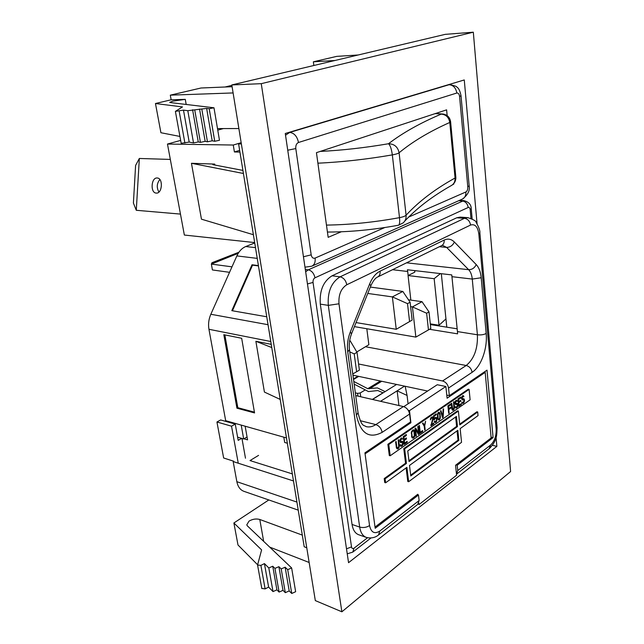 <?xml version="1.0" encoding="UTF-8"?>
<svg xmlns="http://www.w3.org/2000/svg" width="644" height="644" viewBox="0 0 644 644"><rect width="100%" height="100%" fill="white"/><g stroke="black" fill="none" stroke-linecap="round" stroke-linejoin="round"><path stroke-width="0.97" d="M456.491 474.209L457.755 470.539L457.2 465.218L456.024 464.904M378.873 534.697L417.69 504.437L419.131 500.525L418.471 495.003L417.28 494.648M456.757 217.777L332.062 275.793L340.08 276.831L464.477 218.316L467.818 217.64L460.114 217.108L456.757 217.777L464.477 218.316C467.842 218.936 469.862 221.182 470.555 225.054C474.998 223.718 477.759 226.712 478.846 234.038L496.146 429.178C496.347 436.036 494.495 441.325 490.599 445.052L457.755 470.539M332.062 275.793C323.304 281.267 319.384 290.71 320.31 304.129L328.311 305.377L338.986 303.791C338.406 294.823 341.006 288.48 346.778 284.761L470.555 225.054M419.131 500.525L379.855 531.01L378.487 535.003C377.408 535.889 373.158 539.197 366.259 537.386L358.668 534.737C355.158 533.377 352.952 529.948 352.059 524.466L320.31 304.129M298.228 510.137L243.875 491.316C240.22 489.923 237.886 486.719 236.855 481.696L233.176 461.579L293.479 480.947M258.566 455.372L250.017 460.573L292.336 473.904M237.604 437.163L243.674 438.966L247.054 436.986M355.713 395.601L403.394 406.565C406.742 407.708 408.811 410.196 409.592 414.044L410.526 421.957L364.939 452.829L375.194 528.289L418.471 495.003M232.452 310.77L252.529 265.159L258.469 265.924M266.753 316.776L231.808 310.658L252.013 264.773L252.529 265.159M252.013 264.773L258.413 265.594M410.856 300.112L408.071 275.543L434.161 278.691L440.448 273.595M414.631 270.601L414.808 272.13L408.071 275.543M430.297 323.86L439.047 325.244L434.161 278.691M445.954 318.909L439.047 325.244M416.612 270.834L414.656 270.77M457.168 328.818L430.377 324.576M286.475 437.928L225.682 420.693L208.946 329.293C208.084 324.19 208.712 319.174 210.829 314.264L236.863 255.901C239.021 251.241 241.983 248.125 245.742 246.539L254.734 242.965M441.8 245.541L442.637 245.38L446.606 247.393L468.647 269.683C470.643 271.784 471.851 274.916 472.269 279.069L477.405 334.783L457.441 331.579L451.766 274.908L407.419 269.764L407.684 271.486L392.518 269.707M408.143 275.503L407.684 271.486M457.441 331.579L457.586 333.842L429.5 329.285M366.806 328.738L368.867 344.693L356.808 351.962M457.2 465.218L493.087 437.614L487.017 370.147L449.343 395.666L448.546 388.042C447.838 384.347 445.833 381.989 442.541 380.966L358.579 363.989M449.343 395.666L446.775 395.126M427.608 391.045L352.928 375.154M280.204 399.425L264.41 392.059L255.877 341.272L271.76 347.567M255.877 341.272L271.237 344.347M231.196 422.255L231.333 422.979M493.087 437.614L491.058 437.131M241.21 425.096L243.674 438.966M283.811 437.171L284.68 442.46L287.337 443.225M254.412 412.144L237.821 407.7L224.853 334.904M236.928 408.191L223.814 334.695L241.669 338.269L254.549 412.925L236.928 408.191L237.821 407.7M367.764 293.447L392.373 296.892L402.838 291.442L410.115 302.245L412.144 320.092L396.245 329.285L412.144 320.092M370.324 287.071L402.838 291.442M356.052 322.58L396.245 329.285L392.373 296.892L407.515 303.646L410.115 302.245M407.515 303.646L409.568 321.533M410.614 306.633L412.442 306.898L422.013 301.682L429.009 311.889L430.804 328.529L428.445 329.905L426.634 313.226L429.009 311.889M408.449 299.774L422.013 301.682M428.445 329.905L415.863 337.102L412.442 306.898L426.634 313.226M415.863 337.102L354.425 326.629M349.571 341.159L350.191 340.821L357.018 352.316L359.4 370.123L356.623 371.741L354.216 353.894L357.018 352.316M349.636 340.716L350.191 340.821M349.748 351.866L354.216 353.894M352.759 373.955L356.623 371.741M355.343 392.856L357.589 393.371L360.205 392.977L365.261 389.902M372.353 399.425L382.657 393.001M385.128 391.6L377.448 387.921L367.756 388.686L353.781 381.457M354.152 384.138L368.489 391.576L377.787 390.554L383.132 392.848M463.777 396.277L462.738 395.633L461.619 397.589L462.175 399.932L463.559 399.65L464.01 400.182L463.487 402.073L462.585 402.524L461.764 402.081L462.191 403.313L463.583 403.023L464.509 400.512L464.219 399.191L462.223 398.877L462.497 396.817L463.897 396.696L462.674 395.674M463.036 396.495L462.915 396.092M463.897 396.696L463.197 396.551M463.495 395.786L462.77 395.609M462.811 399.996L462.102 399.844M462.585 402.524L461.82 402.363M462.32 402.202L461.756 402.089M462.996 403.434L462.167 403.249M463.583 403.023L462.722 402.838L463.125 402.323M462.159 403.233L462.722 402.838M463.93 402.605L463.076 402.42M464.195 402.081L463.575 401.953M464.429 401.244L463.97 401.148M464.509 400.512L464.026 400.407M464.429 399.723L463.366 399.006M464.219 399.191L463.447 398.668M463.865 398.757L463.157 398.741M462.481 399.038L461.668 398.869M462.223 398.877L461.659 398.757M462.102 398.451L461.619 398.346M462.07 398.129L461.619 398.032M462.094 397.606L461.643 397.509M462.287 397.131L461.78 397.026M462.497 396.817L461.885 396.688M458.794 402.613L460.726 401.276L460.629 400.318L458.697 401.655L458.488 399.578L460.718 398.04L460.621 397.09L457.948 398.934L458.705 406.428L461.37 404.561L461.273 403.611L459.051 405.165L458.794 402.613L458.303 402.508M459.051 405.165L458.56 405.052M460.726 401.276L459.84 400.866M458.278 402.194L459.864 401.091M458.697 401.655L458.206 401.55M458.488 399.578L457.997 399.473M460.718 398.04L459.832 397.63M457.973 399.159L459.856 397.863M461.37 404.561L460.492 404.158M458.625 405.696L460.516 404.376M457.176 400.826L456.153 400.166L454.986 402.17L455.55 404.521L456.966 404.223L457.417 404.762L456.894 406.67L455.976 407.137L455.147 406.686L455.574 407.926L456.99 407.628L457.932 405.092L457.634 403.756L455.606 403.458L455.871 401.389L457.304 401.252L456.065 400.222M456.435 401.051L456.314 400.64M457.304 401.252L456.58 401.099M456.886 400.343L456.129 400.182M456.202 404.585L455.469 404.424M455.976 407.137L455.195 406.96M455.702 406.815L455.131 406.694M456.387 408.038L455.541 407.853L456.54 406.911M456.99 407.628L456.129 407.435M457.345 407.201L456.483 407.016M457.61 406.678L456.99 406.541M457.844 405.833L457.385 405.728M457.932 405.092L457.441 404.987M457.852 404.295L456.773 403.571M457.634 403.756L456.854 403.241M457.272 403.329L456.548 403.313M455.863 403.619L455.042 403.442M455.606 403.458L455.026 403.329M455.477 403.031L454.986 402.919M455.445 402.709L454.986 402.605M455.469 402.178L455.01 402.073M455.662 401.703L455.147 401.59M455.871 401.389L455.26 401.252M452.821 409.334L451.702 403.225L451.251 403.538L451.927 409.27L452.507 410.236L453.239 410.244L454.487 407.491L453.972 401.663L453.521 401.977L453.915 408.224L453.143 409.286L451.887 409.093M452.563 409.173L451.871 409.021M452.362 408.795L451.798 408.666M452.217 408.207L451.718 408.095M453.239 410.244L452.378 410.051L453.102 409.286M453.537 410.035L452.676 409.842M453.899 409.608L453.038 409.415M454.165 409.077L453.545 408.94M454.398 408.232L453.931 408.127M454.487 407.491L454.02 407.386M454.479 406.638L453.988 406.525M450.752 408.191L450.655 407.225L448.675 408.594L448.457 406.501L450.744 404.923L450.639 403.957L447.894 405.849L448.691 413.416L449.15 413.102L448.779 409.56L450.752 408.191L449.866 407.773M448.24 409.141L449.89 407.998M448.779 409.56L448.272 409.447M448.675 408.594L448.176 408.481M448.457 406.501L447.95 406.388M450.744 404.923L449.858 404.496M447.926 406.082L449.882 404.738M449.15 413.102L448.643 412.989M442.758 416.523L440.955 410.622L440.488 410.944L442.549 417.706L443.169 417.272L443.595 408.811L443.128 409.133L442.758 416.523L442.146 416.378M443.169 417.272L442.364 417.087M442.307 416.926L442.339 416.426M437.976 414.076L438.958 413.054L439.828 414.897L439.772 418.254L438.789 419.284L438.105 418.367L437.976 414.076L437.558 413.987M438.178 413.593L437.719 413.488M438.548 413.158L437.928 413.013M438.958 413.054L437.984 412.885M438.789 419.284L437.831 419.027M438.524 419.123L437.807 418.954M438.105 418.367L437.63 418.254M437.92 417.441L437.485 417.344M437.799 416.306L437.381 416.209M439.289 419.985L440.343 417.336L439.675 412.732L438.459 412.345L437.485 414.245L437.711 418.64L438.363 419.936L439.289 419.985L438.419 419.783L438.886 419.26M439.739 419.494L438.87 419.292M440.077 418.737L439.619 418.632M440.255 418.093L439.82 417.988M440.367 416.789L439.965 416.7M440.359 415.927L439.924 415.831M440.198 414.462L439.723 414.358M440.037 413.706L439.417 413.569M439.9 413.271L438.604 412.297M439.675 412.732L438.814 412.53M439.393 412.401L438.733 412.257M435.159 418.479L436.238 418.262L436.592 419.944L435.521 421.74L434.684 421.096L434.209 421.426L434.748 422.456L435.61 422.553L436.793 421.023L436.713 417.932L435.545 417.336L434.354 418.866L434.064 416.249L436.35 414.672L436.262 413.859L433.581 415.702L434.048 419.952L435.159 418.479L434.587 418.35M434.861 418.866L434.402 418.753M435.183 421.796L434.273 421.562M434.917 421.635L434.233 421.474M435.61 422.553L434.74 422.351L435.441 421.756M436.077 422.223L435.215 422.021M436.455 421.788L435.706 421.611M436.793 421.023L436.334 420.918M437.026 419.292L436.592 419.188M436.954 418.64L436.374 418.503M436.713 417.932L435.586 417.328M436.399 417.449L435.73 417.288M434.354 418.866L433.927 418.841M434.064 416.249L433.629 416.145M436.35 414.672L435.481 414.398M433.589 415.774L435.489 414.47M434.603 419.574L433.992 419.429M433.798 423.816L433.702 423.003L431.488 424.549L433.179 418.978L432.607 416.901L430.9 417.723L430.361 419.864L431.77 417.835L432.704 418.6L430.941 425.813L433.798 423.816L432.921 423.551M430.86 425.056L432.929 423.615M431.488 424.549L431.021 424.444M433.074 419.574L432.591 419.461M433.179 418.978L432.679 418.858M433.179 418.27L432.591 418.133M433.146 417.94L432.277 417.739L431.915 416.909M432.993 417.344L432.124 417.135M432.607 416.901L432.204 416.813M430.868 418.986L430.45 418.882M431.069 418.495L430.586 418.383M431.448 418.053L430.812 417.9M431.77 417.835L430.973 417.65M432.18 417.723L431.029 417.594M424.412 425.394L423.003 422.987L422.512 423.325L424.243 426.223L424.694 430.176L425.177 429.838L424.726 425.885L425.587 421.208L424.412 425.394L423.639 425.209M425.177 429.838L424.638 429.709M424.726 425.885L423.929 425.692M422.754 431.528L422.641 430.546L420.202 432.245L419.413 425.459L418.922 425.797L419.824 433.573L422.754 431.528L421.852 431.094M419.735 432.816L421.884 431.319M420.202 432.245L419.655 432.108M415.581 429.17L418.431 434.547L419.172 434.032L418.27 426.248L417.771 426.586L418.544 433.219L415.718 428.002L414.969 428.518L415.887 436.326L416.378 435.98L415.581 429.17L415.034 429.041M419.172 434.032L418.294 433.815L418.222 433.138M418.544 433.219L417.674 433.001L415.163 428.381M416.378 435.98L415.831 435.843M413.448 430.82L412.224 430.667L413.963 431.367L414.309 435.811L413.126 437.179L411.709 436.914M412.772 437.244L411.701 436.882M412.482 437.083L411.621 436.535M412.257 436.696L411.54 435.948M412.096 436.093L411.798 433.589L411.291 433.46M411.798 433.589L411.315 432.744M411.806 432.865L411.411 432.124M411.91 432.245L412.12 431.738L411.556 431.601M412.12 431.738L412.434 431.343L411.725 431.166M412.434 431.343L413.102 430.884M413.239 438.17L414.841 435.795L414.438 430.86L413.786 429.87L412.981 429.886L411.371 432.261L412.023 437.759L413.239 438.17L412.369 437.952L413.48 436.93M413.907 437.711L413.029 437.485M414.301 437.252L413.424 437.034M414.591 436.688L413.931 436.527M414.841 435.795L414.334 435.666M414.929 435.022L414.414 434.893M414.913 434.128L414.366 433.992M414.623 431.633L413.995 431.48M414.438 430.86L413.102 429.854M414.197 430.313L413.319 430.095M404.255 440.448L406.453 438.926L406.332 437.92L404.134 439.441L403.869 437.252L406.404 435.505L406.284 434.499L403.233 436.6L404.191 444.489L407.233 442.372L407.113 441.365L404.577 443.128L404.255 440.448L403.683 440.303M404.577 443.128L404.013 442.983M406.453 438.926L405.543 438.459M403.651 440.029L405.575 438.701M404.134 439.441L403.563 439.297M403.869 437.252L403.297 437.107M406.404 435.505L405.495 435.038M403.265 436.841L405.527 435.28M407.233 442.372L406.324 441.913M404.102 443.716L406.356 442.146M402.379 438.644L401.188 438.001L399.884 440.19L400.552 442.645L402.17 442.259L402.701 442.798L402.122 444.843L401.075 445.39L400.608 444.618L400.101 444.972L400.624 446.252L401.558 446.332L402.645 445.39L403.289 443.12L402.516 441.293L400.6 441.518L400.89 439.313L402.524 439.095L401.212 438.001M402.524 439.095L401.502 438.419M402.041 438.145L401.325 437.968M401.301 442.678L400.423 442.452L400.93 442.098L402.17 442.259M401.808 442.323L400.93 442.098M401.075 445.39L400.125 445.093M400.761 445.068L400.19 444.915M401.558 446.332L400.681 446.099L401.824 445.052M402.242 445.857L401.365 445.624M402.645 445.39L401.767 445.157M402.943 444.819L402.283 444.642M403.2 443.909L402.677 443.772M403.289 443.12L402.717 442.967M403.192 442.283L401.84 441.269M402.935 441.728L402.057 441.494M400.898 441.679L399.94 441.406M400.6 441.518L399.932 441.341M400.455 441.076L399.876 440.923M400.415 440.738L399.876 440.601M400.439 440.166L399.924 440.037M400.649 439.659L400.077 439.506M400.89 439.313L400.214 439.136M397.477 447.894L396.776 446.735L396.124 441.494L395.601 441.848L396.446 447.878L397.131 448.868L397.968 448.836L399.022 447.556L399.369 445.849L398.708 439.715L398.193 440.069L398.725 446.662L397.847 447.83L396.366 447.54M396.921 448.651L397.903 447.789M397.179 447.741L396.358 447.524M396.946 447.355L396.277 447.178M396.776 446.735L396.197 446.582M397.968 448.836L397.09 448.602M398.314 448.594L397.437 448.361M398.725 448.127L397.839 447.894M399.022 447.556L398.354 447.379M399.28 446.638L398.757 446.501M399.369 445.849L398.837 445.704M399.352 444.948L398.773 444.795M390.192 455.767L470.112 399.819L469.106 389.395L388.759 444.521L390.192 455.767L389.306 455.525L387.873 444.288L388.759 444.521M387.873 444.288L468.244 389.218L469.106 389.395M458.375 411.049L457.514 410.856L403.772 448.618L404.649 448.852L406.42 463.439L385.096 478.838L385.611 482.807L406.895 467.335L408.642 481.736L461.539 442.323L460.154 428.622L478.041 415.613L477.703 411.983L459.776 424.919L458.375 411.049L404.649 448.852M403.772 448.618L405.551 463.205L406.42 463.439M406.123 467.898L407.781 481.479L408.642 481.736M407.757 450.921L456.419 416.435L457.457 426.594L409.037 461.555L407.757 450.921M455.638 416.99L456.604 426.392L457.457 426.594M457.063 430.868L458.013 440.158L458.866 440.367L410.775 475.956L409.504 465.435L457.836 430.305L458.866 440.367M458.013 440.158L410.679 475.143M405.551 463.205L384.218 478.581L384.734 482.541L385.611 482.807M459.703 424.163L476.85 411.79L477.703 411.983M384.218 478.581L385.096 478.838M456.604 426.392L408.94 460.758M418.342 503.866L419.019 504.574L456.596 475.224L455.558 465.258L491.139 437.952L485.19 372.361L484.063 372.152M485.19 372.361L447.097 398.209L445.865 386.505L437.252 384.734L403.748 406.662M445.865 386.505L409.479 410.647L408.248 410.357M375.025 527.066L365.084 453.851L410.912 422.754L409.479 410.647M410.912 422.754L409.761 422.472M419.019 504.574L418.833 503.053M417.859 494.817L417.787 494.254L375.033 527.074M243.955 438.797L247.57 439.868L245.155 426.215M245.485 458.214L241.959 438.451M251.297 460.975L251.12 459.985M216.939 421.997L231.534 426.191L235.253 424.09L220.651 419.944L216.939 421.997L223.645 457.997L233.756 461.233M231.534 426.191L238.151 462.642M235.253 424.09L238.183 440.367L241.629 438.355M405.157 386.263L407.072 395.448L397.139 390.828L398.934 405.543M407.072 395.448L408.063 403.836M380.532 401.309L404.561 386.142M372.514 399.465L396.599 384.444M231.985 266.833L211.369 264.096L212.415 269.949L229.538 272.315M238.216 253.325L211.369 264.096L211.989 262.72L238.956 252.198M181.173 143.298L189.183 142.066L193.522 142.952L198.255 141.938L200.421 142.372L205.154 141.358L207.457 141.809L212.19 140.794L214.742 141.286L219.467 140.271L213.985 107.781L170.282 102.565L169.71 102.38L172.842 101.14L185.279 99.361L171.151 99.796L170.306 95.159L201.025 88.003L232.098 86.707M268.814 499.945L233.885 522.984L261.609 549.904L257.56 565.038L260.892 565.384L264.426 563.597L268.814 567.952L272.758 566.245L274.948 568.386L278.884 566.68L281.203 568.926L285.139 567.211L287.699 569.666L291.635 567.952L247.441 525.939L246.773 524.876L249.011 521.125C252.617 519.048 256.207 518.501 259.782 519.475L302.302 535.108M306.761 547.754L304.201 546.788L238.602 143.902L241.234 143.121M241.371 143.942L238.602 143.902M309.152 562.486L269.707 547.11M233.885 522.984L237.998 545.001L257.552 564.707M261.794 588.407L265.119 588.906L268.62 587.078L273.008 591.595L276.904 589.856L279.094 592.077L282.99 590.339L285.3 592.673L289.196 590.926L291.748 593.47L295.644 591.715L291.635 567.952M264.426 563.597L268.62 587.078M268.814 567.952L273.008 591.595M272.758 566.245L276.904 589.856M274.948 568.386L279.094 592.077M278.884 566.68L282.99 590.339M281.203 568.926L285.3 592.673M285.139 567.211L289.196 590.926M287.699 569.666L291.748 593.47M231.888 85.37L225.014 87.004M171.151 99.796L155.462 103.523L182.477 106.928L175.393 111.372L183.484 110.124L187.807 110.696L206.644 108.417L209.203 108.731L213.985 107.781M189.183 142.066L183.484 110.124M193.522 142.952L187.807 110.696M198.255 141.938L192.596 109.746M200.421 142.372L194.762 110.027M205.154 141.358L199.551 109.078M207.457 141.809L201.862 109.367M212.19 140.794L206.644 108.417M214.742 141.286L209.203 108.731M238.876 128.559L217.495 128.583M233.112 92.937L170.306 95.159M358.161 54.99L336.699 56.374L313.354 61.816L313.853 65.495M179.934 136.439L160.92 132.728L155.462 103.523M334.912 60.504L313.354 61.816M446.799 327.184L441.325 273.7M461.015 200.469L460.943 199.729M477.067 223.701L464.276 79.953L285.276 133.493L348.549 562.687L496.87 446.381L492.435 445.294M496.87 446.381L496.073 437.485M261.263 83.672L341.884 611.8L510.595 471.537L473.324 32.2L261.263 83.672L231.816 84.944L315.319 600.594L341.884 611.8M231.816 84.944L445.246 34.349L473.324 32.2M156.259 193.087C162.272 193.884 163.375 178.195 157.305 178.002L157.168 177.986C151.131 177.333 150.149 192.942 156.202 193.087L156.259 193.087M159.849 179.531C156.75 183.451 156.444 187.621 158.923 192.041M180.465 214.09L136.287 210.29L139.337 158.472L170.322 159.422M136.287 210.29L133.405 203.061L135.602 165.436L139.337 158.472M447.161 115.638L446.614 109.85L316.446 152.66L328.158 237.33L341.288 231.776M452.563 184.748L453.151 184.24M453.706 184.265L453.658 183.717M254.67 242.571L184.353 235.044L167.472 144.047L180.65 140.4M217.761 130.128L223.363 128.575M241.17 142.694L233.265 145.029L167.472 144.047M233.265 145.029L234.408 151.96L239.657 150.374M234.408 151.96L239.93 152.081M253.39 234.714L201.451 219.177L191.453 163.294L214.71 164.083L212.818 164.663L242.917 170.418M214.879 165.057L214.71 164.083M243.416 173.494L191.453 163.294M456.66 474.065L489.07 448.804L490.599 445.052M479.893 233.056L497.055 427.431L496.146 429.178M467.818 217.64C473.404 219.515 476.158 221.045 476.061 222.252C478.854 227.171 480.126 230.705 479.877 232.87L478.846 234.038M352.059 524.466L359.674 527.074L328.311 305.377C327.418 291.861 331.338 282.346 340.08 276.831C343.606 277.717 345.836 280.357 346.778 284.761M366.259 537.386C362.757 536.025 360.56 532.588 359.674 527.074C363.24 527.991 366.533 527.484 369.551 525.56L338.986 303.791M379.855 531.01C374.55 534.343 371.113 532.524 369.551 525.56M403.394 406.565L375.822 424.597L360.246 420.693M409.592 414.044L382.15 432.357C381.312 428.405 379.203 425.821 375.822 424.597C372.53 426.722 369.294 427.407 366.122 426.642C363.586 424.71 361.678 427.399 358.088 413.037M382.15 432.357C369.093 439.176 360.519 433.46 356.422 415.211L358.04 412.683L349.491 349.95M236.855 481.696L296.916 502.079M245.742 246.539L255.491 247.634M236.863 255.901L257.238 258.381M268.041 324.705L210.829 314.264M270.778 341.513L208.946 329.293M356.422 415.211L347.744 351.89C346.907 345.168 347.76 338.527 350.312 331.974L369.688 283.843C372.296 277.596 375.774 273.362 380.113 271.148L444.199 240.059C447.95 238.361 451.339 239.021 454.374 242.039C452.676 245.573 450.084 247.352 446.606 247.393L439.401 246.716M454.374 242.039L476.214 264.563C474.588 267.993 472.068 269.699 468.647 269.683L406.549 262.824M476.214 264.563C478.975 267.542 480.641 271.937 481.205 277.749L472.269 279.069L452.008 276.695M481.205 277.749L486.172 333.479C483.765 334.735 480.843 335.17 477.405 334.783C477.888 348.654 474.161 358.885 466.216 365.486L365.969 346.826M486.172 333.479C487.677 348.315 481.149 366.557 472.1 372.329C471.432 368.722 469.476 366.436 466.216 365.486L442.541 380.966M472.1 372.329L448.546 388.042M444.199 240.059C444.368 242.836 443.434 244.728 441.414 245.726L377.851 276.904M380.113 271.148C380.363 274.111 379.469 276.091 377.44 277.097C375.267 278.079 373.077 280.953 370.872 285.719M369.688 283.843L370.783 285.944L351.592 333.664M350.312 331.974L351.519 333.858C349.515 339.122 348.823 344.387 349.442 349.644L347.744 351.89M305.659 271.8L308.299 269.836L463.769 200.622C468.639 201.822 471.126 204.486 471.231 208.608L470.176 209.686L470.965 218.348M367.531 537.748L354.071 548.157C352.751 548.986 351.898 548.567 351.511 546.909L313.04 282.442C312.879 280.253 313.523 278.715 314.972 277.822L468.188 207.481C469.243 207.183 469.911 207.915 470.176 209.686M347.237 553.824L352.783 552.101L354.071 548.157M346.504 548.817L351.511 546.909M307.454 283.932L313.04 282.442M314.972 277.822C313.99 273.37 311.768 270.705 308.299 269.836L305.32 269.458M458.721 200.719L462.239 200.92C465.531 201.483 467.512 203.673 468.188 207.481M357.959 396.116L357.589 393.371M360.721 396.752L360.205 392.977M381.739 381.28L369.439 388.783M380.387 380.998L367.756 388.686M353.508 379.453L358.716 376.386M353.443 378.946L358.04 376.241M260.892 565.384L265.119 588.906M263.662 541.354L259.782 519.475M184.9 143.057L179.145 111.042M186.18 104.465L185.279 99.361M408.57 217.108L465.886 191.968C467.246 191.123 467.89 189.457 467.802 186.969L459.583 96.528C459.212 94 458.286 92.833 456.813 93.026L298.494 142.485C296.465 143.435 295.572 145.464 295.797 148.571L287.739 150.221M295.797 148.571L311.189 254.855L303.445 256.755M305.514 267.099L311.68 266.23C314.385 264.958 315.528 262.253 315.101 258.099L384.782 227.541M311.189 254.855C311.793 257.6 313.097 258.687 315.101 258.099M465.886 191.968C466.047 195.551 464.791 197.966 462.102 199.213L312.139 266.02M467.802 186.969L469.154 185.705L461.024 95.771M459.583 96.528L461.015 95.65C459.269 87.624 457.441 87.761 456.008 86.304L450.092 84.557L449.021 84.734L289.744 132.414L285.525 135.208M456.813 93.026C455.904 87.866 453.312 85.097 449.021 84.734L448.208 84.758M288.898 132.414L289.744 132.414C294.252 133.034 297.166 136.391 298.494 142.485M435.642 113.457L443.136 114.052C447.379 114.841 449.866 117.385 450.591 121.684L449.794 122.457C429.339 131.593 412.442 141.704 399.103 152.781C397.855 146.904 394.313 143.894 388.477 143.749C364.729 147.798 341.972 150.35 320.197 151.429M326.468 225.094C349.853 224.764 374.196 222.285 399.497 217.656C402.927 216.988 405.124 216.175 406.09 215.225L399.103 152.781C398.089 153.546 395.835 154.254 392.333 154.89C391.488 148.853 390.2 145.142 388.477 143.749C402.532 132.954 420.073 123.085 441.116 114.149C445.922 114.455 448.812 117.224 449.794 122.457L455.058 178.018C455.236 181.56 453.931 184.112 451.13 185.665C432.164 196.42 416.66 208.286 404.625 221.262M443.136 114.052L435.054 113.65M327.426 232.041C350.038 232.041 373.705 229.763 398.443 225.223C399.586 224.78 399.94 222.252 399.497 217.656L392.333 154.89C366.476 159.342 341.666 162.103 317.903 163.182M450.607 121.837L455.823 177.044L455.058 178.018C435.159 189.022 418.833 201.427 406.09 215.225C406.348 218.308 405.382 220.86 403.184 222.88L398.523 225.207M497.079 427.729C496.661 435.143 497.538 439.989 489.472 448.49M471.239 208.769L472.157 218.904M370.944 538.006L353.154 551.811M463.769 200.622L459.486 200.381M261.818 588.527L257.56 565.038M181.181 143.338L175.393 111.372M462.577 199.004C467.89 194.81 470.088 190.439 469.17 185.891M448.739 84.606L450.092 84.557M451.927 185.206C454.68 183.258 455.984 180.602 455.839 177.237"/></g></svg>
